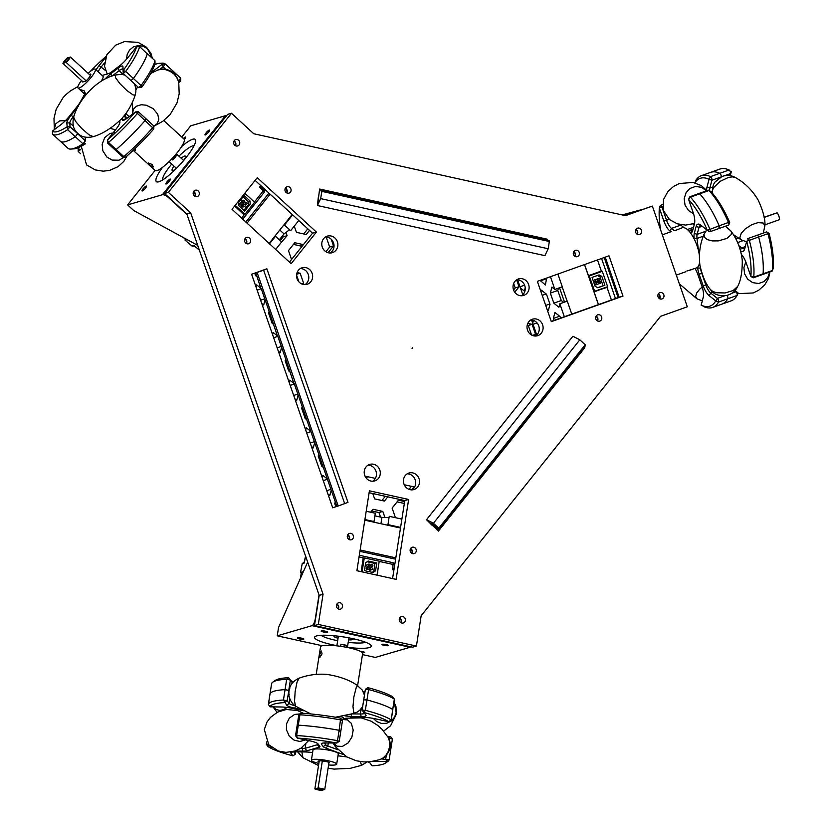 <?xml version="1.0" encoding="UTF-8"?>
<svg xmlns="http://www.w3.org/2000/svg" width="832" height="832" viewBox="0 0 832 832"><rect width="100%" height="100%" fill="white"/><g stroke="black" fill="none" stroke-linecap="round" stroke-linejoin="round"><path stroke-width="1.25" d="M368.347 567.091L366.86 567.528A1.03 0.957 73.7 0 0 366.985 569.514A1.03 0.957 73.7 0 0 367.432 569.494L368.919 569.067A1.03 0.957 73.7 0 0 369.543 567.809A1.03 0.957 73.7 0 0 367.671 568.11A1.03 0.957 73.7 0 0 368.919 569.067M369.023 569.026A1.03 0.957 73.7 0 0 370.271 570.128L371.758 569.691A1.03 0.957 73.7 0 0 372.382 568.433A1.03 0.957 73.7 0 0 370.51 568.734A1.03 0.957 73.7 0 0 371.758 569.691M371.186 567.715L369.699 568.152A1.03 0.957 73.7 0 0 369.585 568.194M368.815 564.086L367.328 564.522A1.03 0.957 73.7 0 0 367.463 566.509A1.03 0.957 73.7 0 0 367.9 566.498L369.387 566.062A1.03 0.957 73.7 0 0 370.011 564.803A1.03 0.957 73.7 0 0 368.139 565.105A1.03 0.957 73.7 0 0 369.387 566.062M369.502 566.02A1.03 0.957 73.7 0 0 370.739 567.122L372.226 566.686A1.03 0.957 73.7 0 0 372.861 565.427A1.03 0.957 73.7 0 0 370.989 565.729A1.03 0.957 73.7 0 0 372.226 566.686M371.654 564.71L370.167 565.146A1.03 0.957 73.7 0 0 370.063 565.188M334.402 635.762A9.745 1.664 -171.1 0 0 333.913 636.178A9.745 1.664 -171.1 0 0 338.052 638.238M348.587 639.881A9.745 1.664 -171.1 0 0 353.163 639.194A9.745 1.664 -171.1 0 0 352.82 638.654M365.622 642.262A23.442 3.994 8.9 0 1 365.113 642.439A23.442 3.994 8.9 0 1 348.202 642.356M337.667 640.702A23.442 3.994 8.9 0 1 321.11 635.294M372.268 572.364L373.745 571.303L374.972 563.472L367.151 561.746M362.097 571.865L364.281 557.898L363.126 558.355L361.202 571.667M377.146 575.182L378.404 566.467M363.626 558.459L363.085 558.615M303.337 571.802L301.891 572.218A8.559 1.456 -171.1 0 0 301.309 572.634L300.404 578.396M303.41 571.657L300.518 572.499A54.038 9.194 -171.1 0 0 301.226 573.123M305.261 558.002L304.231 563.035L302.245 563.618L300.518 572.499M394.17 568.37L392.486 569.743L393.068 564.45L394.42 564.99A2.163 2.163 0 0 0 392.735 562.64A2.163 0.728 102.4 0 1 393.068 564.45L379.194 561.392M304.231 563.035L304.45 561.974M302.245 563.618L304.346 561.839M377.042 575.151L379.226 561.184L364.281 557.898M373.1 572.541L375.565 570.773L376.792 562.942L368.139 561.038L365.674 562.806L364.447 570.638L373.1 572.541M375.565 570.773L373.745 571.303M376.792 562.942L374.972 563.472M340.61 646.329L340.933 644.27A5.325 0.905 8.9 0 1 344.261 644.8A5.325 0.905 8.9 0 1 346.819 645.57L346.538 647.327M340.933 644.27L346.819 645.57M599.695 281.403A1.03 0.957 73.7 0 0 599.071 282.662A1.03 0.957 73.7 0 0 600.278 283.379A1.03 0.957 73.7 0 0 600.881 282.069A1.03 0.957 73.7 0 0 599.695 281.403L598.208 281.84A1.03 0.957 73.7 0 0 597.615 282.402M598.177 283.774A1.03 0.957 73.7 0 0 598.79 283.816L600.278 283.379M598.686 278.491A1.03 0.957 73.7 0 0 598.062 279.75A1.03 0.957 73.7 0 0 599.258 280.467A1.03 0.957 73.7 0 0 599.872 279.157A1.03 0.957 73.7 0 0 598.686 278.491L597.199 278.928A1.03 0.957 73.7 0 0 596.596 279.49M597.168 280.862A1.03 0.957 73.7 0 0 597.782 280.904L599.258 280.467M597.002 282.37L595.514 282.797A1.03 0.957 73.7 0 0 594.89 284.055A1.03 0.957 73.7 0 0 596.097 284.773L597.584 284.336A1.03 0.957 73.7 0 0 598.187 283.036A1.03 0.957 73.7 0 0 596.378 283.618A1.03 0.957 73.7 0 0 597.584 284.336M595.993 279.448L594.506 279.885A1.03 0.957 73.7 0 0 593.882 281.143A1.03 0.957 73.7 0 0 595.088 281.861L596.565 281.424A1.03 0.957 73.7 0 0 597.178 280.114A1.03 0.957 73.7 0 0 595.369 280.706A1.03 0.957 73.7 0 0 596.565 281.424M597.74 287.664L603.075 285.761L599.997 276.89L597.376 275.506M594.391 291.377L607.038 287.435L611.395 299.978M602.306 271.326L607.63 286.676L594.027 291.481L588.702 276.141L602.306 271.326L599.986 271.554M597.49 259.927L601.349 271.066L588.879 275.506L588.702 276.141M594.537 291.803L605.498 287.435M605.644 287.841L607.038 287.435M600.132 271.981L589.025 275.943M594.63 291.304L589.306 275.964M601.817 276.359L599.061 274.903L592.03 277.399L595.119 286.281L597.875 287.737L604.895 285.23L601.817 276.359L599.997 276.89M604.895 285.23L603.075 285.761M243.578 200.242A1.03 0.957 73.7 0 0 243.069 201.77A1.03 0.957 73.7 0 0 244.774 200.97A1.03 0.957 73.7 0 0 243.578 200.242L242.091 200.678A1.03 0.957 73.7 0 0 241.862 202.509M242.549 202.686A1.03 0.957 73.7 0 0 242.663 202.654L244.15 202.218M241.748 202.54L240.261 202.966A1.03 0.957 73.7 0 0 239.751 204.495A1.03 0.957 73.7 0 0 240.843 204.942L242.33 204.516A1.03 0.957 73.7 0 0 242.954 203.258A1.03 0.957 73.7 0 0 241.29 202.842A1.03 0.957 73.7 0 0 242.33 204.516M245.804 202.29A1.03 0.957 73.7 0 0 245.294 203.819A1.03 0.957 73.7 0 0 247 203.008A1.03 0.957 73.7 0 0 245.804 202.29L244.317 202.727A1.03 0.957 73.7 0 0 244.088 204.558M244.774 204.724A1.03 0.957 73.7 0 0 244.889 204.703L246.376 204.266M243.974 204.578L242.486 205.015A1.03 0.957 73.7 0 0 241.977 206.544A1.03 0.957 73.7 0 0 243.058 206.991L244.546 206.554A1.03 0.957 73.7 0 0 245.18 205.296A1.03 0.957 73.7 0 0 243.516 204.89A1.03 0.957 73.7 0 0 244.546 206.554M183.581 160.586A9.745 1.997 -47.4 0 0 185.39 156.114A9.745 1.997 -47.4 0 0 181.168 158.236M173.961 166.078A9.745 1.997 -47.4 0 0 172.203 170.466A9.745 1.997 -47.4 0 0 176.509 168.282M162.604 179.962A23.442 4.815 132.6 0 1 171.735 164.039M178.953 156.187A23.442 4.815 132.6 0 1 194.043 145.746M243.859 210.33L248.404 204.63L248.113 201.396L243.121 196.81M234.645 206.014L243.745 214.573L244.951 214.261L235.217 205.306M252.595 200.398L244.91 193.159M244.067 214.167L243.495 214.334M183.581 237.682L185.682 239.616A8.559 1.758 -47.4 0 0 186.399 239.658L186.93 239.502M185.234 239.21A54.038 11.097 -47.4 0 0 185.12 240.188L187.117 239.606M194.667 246.178L191.953 246.012L185.12 240.188M261.56 187.138L259.594 187.075L260.78 185.598M263.817 189.436L263.318 190.819L259.594 187.075M191.953 246.012L193.939 245.43L194.688 246.064M193.939 245.43L197.829 248.706M244.951 214.261L254.571 202.207L244.826 193.253M238.566 202.509L238.867 205.733L244.66 211.068L250.224 204.09L249.933 200.866L244.13 195.541L238.566 202.509M250.224 204.09L248.404 204.63M249.933 200.866L248.113 201.396M175.718 154.482L176.55 155.241A5.325 1.092 132.6 0 1 175.042 157.508A5.325 1.092 132.6 0 1 172.765 159.983L171.673 158.985M176.55 155.241L172.765 159.983M688.636 230.724L689.062 230.578A10.66 4.004 -109.6 0 1 688.553 230.641A10.66 4.004 -109.6 0 0 689.062 230.578L693.056 229.154M690.602 233.064L690.903 232.97A12.792 4.805 -109.6 0 0 692.474 231.254A12.792 4.805 -109.6 0 0 692.65 230.682L694.481 223.746A12.792 4.805 -109.6 0 0 693.16 212.607L688.605 199.472A61.828 23.223 70.4 0 1 707.366 230.381L709.446 231.577A2.132 0.801 -109.6 0 0 709.571 231.66A2.132 0.801 -109.6 0 0 709.946 231.733A2.132 0.801 -109.6 0 0 709.852 229.122A63.96 24.024 -109.6 0 0 690.435 197.142A2.132 0.801 -109.6 0 0 689.749 196.799L699.046 193.482A2.132 0.801 70.4 0 1 699.743 193.825A63.96 24.024 70.4 0 1 719.16 225.805A2.132 0.801 70.4 0 1 719.243 228.415A2.132 0.801 70.4 0 1 718.754 228.259L718.442 228.01M703.321 306.415A2.132 0.801 -109.6 0 0 703.373 306.457A2.132 0.801 -109.6 0 0 703.435 306.488A63.96 24.024 -109.6 0 0 712.629 307.434A63.96 24.024 -109.6 0 0 718.526 302.078L727.834 298.761A2.132 0.801 70.4 0 0 726.96 295.339A2.132 0.801 70.4 0 1 727.834 298.761A63.96 24.024 70.4 0 1 721.937 304.117L731.245 300.799A63.96 24.024 70.4 0 0 737.131 295.443A2.132 0.801 70.4 0 0 737.183 295.339A2.132 0.801 70.4 0 0 737.017 293.478A2.132 0.801 70.4 0 0 735.998 291.762L731.89 293.228M674.346 230.703L671.497 228.415L680.805 225.098A10.66 4.004 -109.6 0 1 680.222 224.588A10.66 4.004 -109.6 0 0 680.805 225.098L684.05 227.698L680.805 225.098L681.585 224.817M669.854 230.942L671.497 228.415A10.66 4.004 70.4 0 1 666.546 220.262L661.981 207.126A2.132 0.801 -109.6 0 0 660.494 205.348A2.132 0.801 -109.6 0 0 660.254 205.629L659.35 208.021L663.915 221.146A12.792 4.805 -109.6 0 0 669.854 230.942L670.914 231.785M660.639 229.954A61.828 23.223 70.4 0 1 659.35 208.021L660.182 205.982M697.58 267.238L697.663 267.987A12.792 4.805 -109.6 0 0 699.14 274.206L703.186 285.834A12.792 4.805 -109.6 0 0 709.124 295.62L715.749 300.914A61.828 23.223 70.4 0 1 701.168 305.178L703.238 297.336A12.792 4.805 -109.6 0 0 701.906 286.198L697.871 274.581A12.792 4.805 -109.6 0 0 695.157 268.715L695.001 268.455M708.718 190.237A2.132 0.801 70.4 0 1 709.051 190.507A63.96 24.024 70.4 0 1 728.458 222.487L729.695 222.425A61.828 23.223 -109.6 0 0 710.934 191.516L708.718 190.237A2.132 0.801 70.4 0 0 708.354 190.164L699.046 193.482A2.132 0.801 70.4 0 1 699.743 193.825A63.96 24.024 70.4 0 1 719.16 225.805L707.366 230.381L700.742 225.087A12.792 4.805 -109.6 0 0 699.972 224.557A12.792 4.805 -109.6 0 0 696.124 226.439L694.294 233.376A12.792 4.805 -109.6 0 0 694.138 238.285L694.221 239.034M724.942 295.703L717.392 298.397L715.749 300.914L718.526 302.078A2.132 0.801 -109.6 0 0 718.442 300.217A2.132 0.801 -109.6 0 0 717.392 298.397L710.767 293.103A10.66 4.004 70.4 0 1 705.817 284.939L701.771 273.322A10.66 4.004 70.4 0 1 700.7 269.194M689.749 196.799A2.132 0.801 -109.6 0 0 689.499 197.08L688.605 199.472L690.435 197.142L709.051 190.507L710.934 191.516M692.91 229.705A10.66 4.004 70.4 0 1 692.151 230.266A10.66 4.004 70.4 0 1 692.068 230.298L689.052 231.171M698.454 250.526L697.008 238.441A10.66 4.004 70.4 0 1 697.143 234.343L698.974 227.406A10.66 4.004 70.4 0 1 700.346 225.524A10.66 4.004 70.4 0 1 701.199 225.462M737.131 295.443L727.834 298.761A63.96 24.024 70.4 0 1 721.937 304.117L712.629 307.434M719.16 225.805A2.132 0.801 70.4 0 1 719.243 228.415L728.551 225.098A2.132 0.801 70.4 0 0 728.801 224.817A2.132 0.801 70.4 0 0 728.458 222.487L719.16 225.805M692.89 224.006L694.148 225.014M734.791 290.794L738.088 292.958L735.041 290.524M694.252 224.63L693.316 223.87M699.369 255.258A21.32 8.008 -109.6 0 0 696.987 245.606A21.32 8.008 -109.6 0 0 682.136 227.781L675.345 230.537M686.868 271.024L696.457 267.935A21.32 8.008 -109.6 0 0 699.546 262.309M691.028 269.87L689.208 270.338M740.584 250.848A12.792 4.805 -109.6 0 0 744.442 249.662A12.792 4.805 -109.6 0 0 744.63 249.09L746.699 241.249A61.828 23.223 70.4 0 1 750.88 276.422L746.314 263.286A12.792 4.805 -109.6 0 0 741.458 254.519M694.886 182.842A61.828 23.223 70.4 0 1 709.062 179.265L706.992 187.096A12.792 4.805 -109.6 0 0 706.701 190.299M756.87 235.643A2.132 0.801 70.4 0 1 757.141 235.269A2.132 0.801 70.4 0 1 758.753 237.432A63.96 24.024 70.4 0 1 763.069 273.811A2.132 0.801 70.4 0 1 762.757 274.446L772.065 271.128A2.132 0.801 70.4 0 0 772.304 270.847A2.132 0.801 70.4 0 0 772.377 270.494L763.069 273.811A2.132 0.801 70.4 0 1 762.757 274.446L753.449 277.763A2.132 0.801 -109.6 0 0 753.771 277.129A63.96 24.024 -109.6 0 0 749.445 240.75A2.132 0.801 -109.6 0 0 747.843 238.576A2.132 0.801 -109.6 0 0 747.594 238.867A2.132 0.801 -109.6 0 0 747.562 238.961L747.594 238.867M747.843 238.576L757.141 235.269A2.132 0.801 70.4 0 1 758.753 237.432A63.96 24.024 70.4 0 1 763.069 273.811L753.771 277.129L750.88 276.422L753.085 277.701A2.132 0.801 -109.6 0 0 753.449 277.763M744.879 248.113A10.66 4.004 70.4 0 1 744.12 248.674A10.66 4.004 70.4 0 1 741.645 247.915L738.889 245.71M709.602 190.746A10.66 4.004 70.4 0 1 709.842 188.063L711.911 180.232A2.132 0.801 -109.6 0 0 711.62 178.183A2.132 0.801 -109.6 0 0 710.507 176.623A63.96 24.024 -109.6 0 0 701.314 175.677A63.96 24.024 -109.6 0 0 695.427 181.033A2.132 0.801 -109.6 0 0 695.375 181.137A2.132 0.801 -109.6 0 0 695.344 181.251M701.314 175.677L710.622 172.359A63.96 24.024 70.4 0 1 719.815 173.306A2.132 0.801 70.4 0 1 720.918 174.834A2.132 0.801 70.4 0 1 721.23 176.883A2.132 0.801 70.4 0 0 720.918 174.834A2.132 0.801 70.4 0 0 719.815 173.306L710.507 176.623L709.062 179.265L711.911 180.232L720.949 177.008M729.123 169.988A63.96 24.024 70.4 0 0 719.93 169.042L710.622 172.359A63.96 24.024 70.4 0 1 719.815 173.306L729.123 169.988A2.132 0.801 70.4 0 1 729.186 170.019A2.132 0.801 70.4 0 1 730.257 171.61A2.132 0.801 70.4 0 1 730.527 173.597L729.997 175.604M757.141 235.269L766.449 231.951A2.132 0.801 70.4 0 1 766.813 232.014A2.132 0.801 70.4 0 1 768.05 234.114A63.96 24.024 70.4 0 1 772.377 270.494L773.209 268.455A61.828 23.223 -109.6 0 0 769.028 233.293L746.699 241.249M730.246 175.646L731.39 171.298L730.527 173.597L724.235 175.843M764.078 217.246L777.192 212.784A5.751 2.163 70.4 0 1 779.563 219.627L764.878 224.858M764.119 217.443L777.192 212.784M122.231 118.092L122.325 119.704A12.792 2.631 -47.4 0 0 123.136 120.39A12.792 2.631 -47.4 0 0 126.942 118.352L135.408 111.935A61.828 12.698 132.6 0 1 107.401 140.005L107.494 142.99L115.18 150.051L116.168 149.531A63.96 13.135 -47.4 0 0 145.132 120.484L146.068 118.83L153.743 125.892L152.818 127.546A63.96 13.135 132.6 0 1 123.854 156.582L122.855 157.113L115.18 150.051L116.168 149.531A63.96 13.135 -47.4 0 0 145.132 120.484L146.068 118.83L145.33 119.142M180.554 78.042A63.96 13.135 132.6 0 1 180.606 78.083A63.96 13.135 132.6 0 1 180.658 78.125L172.973 71.063L172.536 72.103L172.973 71.063A63.96 13.135 -47.4 0 0 172.931 71.022A63.96 13.135 -47.4 0 0 172.879 70.98M119.881 122.273L119.881 122.148A12.792 2.631 -47.4 0 1 119.881 122.21A12.792 2.631 -47.4 0 1 115.638 129.698L107.401 140.005L108.493 142.47L116.168 149.531L123.854 156.582L125.84 156.946A61.828 12.698 -47.4 0 0 153.837 128.877L137.457 113.422L138.382 111.769L135.408 111.935L137.457 113.422A63.96 13.135 -47.4 0 1 108.493 142.47L107.494 142.99M178.87 82.534L180.752 81.11L178.537 80.954M180.658 78.125L178.526 80.933M159.702 69.441L163.145 66.83L165.298 64.012L172.973 71.063A63.96 13.135 -47.4 0 0 172.931 71.022L165.246 63.96A63.96 13.135 -47.4 0 0 162.25 63.149L159.38 63.326A61.828 12.698 132.6 0 1 162.313 64.168L153.847 70.585A12.792 2.631 -47.4 0 0 150.862 73.133M165.797 69.274L163.145 66.83L162.313 64.168L165.298 64.012A63.96 13.135 -47.4 0 0 165.246 63.96M79.165 147.285L78.156 148.554L78.25 151.528L80.621 149.542M119.382 121.066A10.66 2.184 132.6 0 1 119.558 121.17A10.66 2.184 132.6 0 1 119.735 121.607L119.808 122.814M119.881 122.148L119.798 120.661M80.59 149.854L78.156 148.554A61.828 12.698 132.6 0 1 78.447 147.597M135.949 89.575A12.792 2.631 -47.4 0 0 136.427 88.982L136.469 88.93M154.731 64.605A61.828 12.698 132.6 0 1 159.38 63.326M125.33 119.475L125.133 116.199A10.66 2.184 132.6 0 1 126.038 113.714L127.213 111.623M131.82 103.438L132.475 102.284M134.909 148.741L135.502 150.592L133.546 150.03M149.802 165.142L148.325 162.978L152.11 164.466L153.327 166.972L149.802 165.142M163.79 120.536L184.007 139.121A21.32 4.378 132.6 0 1 177.278 152.568A21.32 4.378 132.6 0 1 155.158 170.508L133.214 150.342M80.028 135.127A3.411 0.645 -135.1 0 1 77.698 133.65A3.411 0.645 -135.1 0 1 75.202 130.322M138.632 87.63L130.946 80.569L133.39 78.489L141.066 85.54L141.606 87.474A61.828 12.698 -47.4 0 0 155.022 63.658L154.95 60.902A63.96 13.135 132.6 0 1 141.066 85.54L138.59 87.547M135.356 86.008L136.178 85.384M85.29 139.235A12.792 2.631 132.6 0 1 86.039 137.394M70.928 149.063L73.809 148.876A61.828 12.698 -47.4 0 0 85.446 143.79L82.971 143.801A63.96 13.135 132.6 0 1 70.928 149.063A63.96 13.135 132.6 0 1 67.933 148.252A63.96 13.135 132.6 0 1 67.881 148.2L60.299 141.232M111.769 76.274L119.153 70.668A10.66 2.184 132.6 0 1 122.824 69.098A10.66 2.184 132.6 0 1 123.001 69.534L123.271 73.518L130.946 80.569L133.39 78.489A63.96 13.135 -47.4 0 0 147.264 53.841L139.568 46.561L136.594 46.717A61.828 12.698 132.6 0 1 123.178 70.533L122.938 66.643A12.792 2.631 -47.4 0 0 118.321 67.995L110.833 73.684A12.792 2.631 -47.4 0 0 106.371 77.646L104.447 79.581M154.929 60.674L147.254 53.622L154.929 60.674M67.933 148.252L60.247 141.19A63.96 13.135 -47.4 0 1 60.206 141.138A63.96 13.135 -47.4 0 0 60.247 141.19A63.96 13.135 -47.4 0 0 75.296 136.739L77.698 133.65L70.034 126.776L69.794 122.886A10.66 2.184 132.6 0 1 73.341 116.605L74.204 115.513M85.176 137.238L85.394 140.899L82.971 143.801L75.296 136.739L77.709 133.838L85.394 140.889M84.302 90.948L85.415 93.569C83.179 92.966 81.515 91.634 80.413 89.586L84.302 90.948M81.557 80.517A12.792 2.631 -47.4 0 0 77.979 87.984A12.792 2.631 -47.4 0 0 91.26 77.22A12.792 2.631 -47.4 0 0 95.295 69.15A12.792 2.631 -47.4 0 0 88.15 73.341M95.295 69.15L102.97 76.211A12.792 2.631 132.6 0 1 100.963 81.536M89.388 74.485A6.074 1.248 132.6 0 1 90.75 74.1A6.074 1.248 132.6 0 1 85.966 81.006L82.638 81.983A6.074 1.248 132.6 0 1 82.794 81.65M123.271 73.518L125.705 71.427L133.39 78.489A63.96 13.135 -47.4 0 0 147.264 53.841L139.568 46.561M52.52 133.838L52.52 134.087A63.96 13.135 -47.4 0 0 52.572 134.129L60.247 141.19A63.96 13.135 -47.4 0 0 75.296 136.739L67.61 129.678L70.034 126.776L67.018 126.838A61.828 12.698 132.6 0 1 52.437 131.102L60.892 124.675A12.792 2.631 -47.4 0 0 69.763 115.783L77.054 106.652A12.792 2.631 -47.4 0 0 80.215 102.097L84.687 94.151M52.572 134.129A63.96 13.135 -47.4 0 0 67.61 129.678L66.789 122.959A12.792 2.631 -47.4 0 1 71.032 115.419L78.26 106.361M123.23 73.424L123.178 70.533L125.705 71.427A63.96 13.135 -47.4 0 0 139.589 46.79L136.594 46.717L128.357 57.034A12.792 2.631 -47.4 0 1 119.496 65.915L111.998 71.604A12.792 2.631 -47.4 0 1 108.68 73.559L102.149 75.462M105.685 57.335L99.112 65.572A12.792 2.631 -47.4 0 0 96.086 69.888M98.166 71.802A10.66 2.184 132.6 0 1 101.421 66.758L104.468 62.93M79.737 83.034L79.342 83.335A61.828 12.698 132.6 0 1 80.205 82.347M89.866 71.843A61.828 12.698 132.6 0 1 106.07 56.358M77.99 133.567A3.224 0.614 -135.1 0 1 77.522 133.141A3.224 0.614 -135.1 0 1 77.199 132.808A3.224 0.614 -135.1 0 1 76.856 132.454M66.134 62.431A5.751 1.186 -47.4 0 0 70.429 57.054L67.205 58.001A5.751 1.186 -47.4 0 0 62.91 63.378L66.134 62.431L86.154 80.839M65.416 60.58A3.463 0.707 132.6 0 1 69.014 57.668A3.463 0.707 132.6 0 1 67.194 60.694A3.463 0.707 132.6 0 1 64.324 62.764A3.463 0.707 132.6 0 1 65.416 60.58M90.48 75.494L70.429 57.054M83.023 81.869L62.91 63.378M392.673 709.738L392.714 709.478A63.96 10.889 -171.1 0 0 366.964 699.941L363.73 699.743L362.149 710.07M288.902 694.554A3.411 0.593 -82.8 0 1 288.85 690.518L285.074 689.645A63.96 10.889 -171.1 0 0 269.984 694.054L271.606 683.675A63.96 10.889 8.9 0 1 272.823 682.126A63.96 10.889 8.9 0 1 286.697 679.266L290.378 680.014L292.427 682.687A10.66 1.81 -171.1 0 0 292.5 682.781M394.462 699.254L392.714 709.478L394.347 699.098L392.683 696.842A61.828 10.525 -171.1 0 0 367.786 687.627L368.597 689.562A63.96 10.889 8.9 0 1 394.347 699.098L394.306 699.358M293.363 681.824A12.792 2.174 8.9 0 1 290.67 680.358L288.621 677.674A61.828 10.525 -171.1 0 0 275.205 680.43L272.823 682.126M364.998 691.652L363.168 691.621M363.782 699.691L365.362 689.374L368.597 689.562L366.964 699.941L363.761 699.816M363.886 693.243A10.66 1.81 -171.1 0 0 364.759 693.233M294.882 705.682A10.66 1.81 8.9 0 1 289.182 703.446L287.134 700.762L288.85 690.518A3.411 0.593 -82.8 0 1 289.754 687.783M340.86 716.602A12.792 2.174 8.9 0 1 343.824 718.536L343.793 718.754M303.378 710.757L293.384 708.552A12.792 2.174 -171.1 0 0 280.883 706.982L270.14 706.836A61.828 10.525 8.9 0 1 284.721 702.582L287.134 700.762L283.442 700.024L286.697 679.266L288.621 677.674L290.378 680.014L288.756 690.383L285.074 689.645A63.96 10.889 -171.1 0 0 269.984 694.054L268.466 704.579M344.926 715.863L345.81 715.978A12.792 2.174 -171.1 0 0 351.811 716.435L361.317 716.56A12.792 2.174 -171.1 0 0 365.945 715.218L363.886 712.525L365.342 710.31A63.96 10.889 -171.1 0 1 391.092 719.857L388.783 721.75L391.217 720.002L392.714 709.478A63.96 10.889 -171.1 0 0 366.964 699.941L365.342 710.31L362.107 710.122L363.886 712.525A61.828 10.525 8.9 0 1 388.783 721.75L375.991 718.931A12.792 2.174 -171.1 0 0 363.49 717.361L353.974 717.236A12.792 2.174 -171.1 0 0 350.667 717.434M289.869 699.015L289.182 703.446L286.77 705.255L283.442 700.024A63.96 10.889 -171.1 0 0 268.362 704.434L271.606 683.675M364.27 713.024A10.66 1.81 8.9 0 1 364.291 713.211A10.66 1.81 8.9 0 1 360.329 713.991L352.622 713.898M286.77 705.255A12.792 2.174 -171.1 0 0 294.653 708.178L301.257 709.634M289.973 688.012A3.224 0.551 97.2 0 0 289.016 691.132A3.224 0.551 97.2 0 0 289.162 694.398M363.834 699.088A3.224 0.551 97.2 0 0 363.553 700.877M319.738 654.503L321.37 650.998L322.046 653.827L319.998 657.249L319.738 654.503M316.212 674.378L320.528 646.838A21.32 3.63 8.9 0 1 349.284 647.889A21.32 3.63 8.9 0 1 362.648 653.442L357.604 685.641M339.55 731.089L340.85 730.933L339.123 730.298L340.694 718.151A61.828 10.525 -171.1 0 0 301.215 713.19L299.915 714.792A63.96 10.889 8.9 0 1 340.746 719.93L342.472 720.554L340.85 730.933L339.123 730.298A63.96 10.889 -171.1 0 0 298.293 725.171L297.159 725.317L295.537 735.696L297.315 738.098A61.828 10.525 8.9 0 1 336.794 743.059L326.05 742.914A12.792 2.174 -171.1 0 0 321.537 743.517A12.792 2.174 -171.1 0 0 321.433 744.266L323.242 746.637A12.792 2.174 -171.1 0 0 325.863 748.082L343.106 754.468M388.606 738.234L390.614 736.642L387.681 736.611M298.782 714.938L299.915 714.792L298.293 725.171L297.159 725.317L298.782 714.938M373.526 761.311A12.792 2.174 -171.1 0 0 375.97 761.415L386.714 761.55A61.828 10.525 8.9 0 1 385.538 763.048L387.93 761.363A63.96 10.889 -171.1 0 0 389.137 759.814L390.77 749.434L389.75 748.946L390.77 749.424L392.392 739.055L389.147 759.803L381.586 758.94M388.877 738.816L388.97 738.234L392.392 739.055M328.598 764.962A12.792 2.174 -171.1 0 0 336.679 764.192A12.792 2.174 -171.1 0 0 328.65 760.864A12.792 2.174 -171.1 0 0 311.397 760.23A12.792 2.174 -171.1 0 0 318.854 763.433M311.397 760.23L313.03 749.861A12.792 2.174 8.9 0 1 330.283 750.485A12.792 2.174 8.9 0 1 338.302 753.813L336.679 764.192M319.072 762.05A6.074 1.03 8.9 0 1 318.032 761.27A6.074 1.03 8.9 0 1 322.66 760.989A6.074 1.03 8.9 0 1 329.337 762.528L328.962 762.632M294.975 751.046L302.869 751.15A12.792 2.174 -171.1 0 0 306.758 750.828L319.072 747.23A12.792 2.174 -171.1 0 0 319.81 746.21L317.99 743.839A12.792 2.174 -171.1 0 0 310.107 740.917L297.315 738.098L296.66 735.55A63.96 10.889 -171.1 0 1 337.501 740.678L336.794 743.059L339.217 741.312L337.501 740.678L339.123 730.298A63.96 10.889 -171.1 0 0 298.293 725.171L296.66 735.55L295.537 735.696M337.917 749.767L327.829 746.023A10.66 1.81 8.9 0 1 325.655 744.827L324.22 742.955M318.136 744.026A10.66 1.81 8.9 0 1 318.157 744.214A10.66 1.81 8.9 0 1 317.439 744.723L305.115 748.322A10.66 1.81 8.9 0 1 301.881 748.592L300.352 748.571M312.593 752.606L311.033 752.409A12.792 2.174 -171.1 0 0 305.042 751.951L295.526 751.837A12.792 2.174 -171.1 0 0 291.023 752.43A12.792 2.174 -171.1 0 0 290.909 753.178L292.958 755.862A61.828 10.525 8.9 0 1 268.07 746.637L271.617 747.427M385.538 763.048A61.828 10.525 8.9 0 1 372.122 765.814L370.084 763.131A12.792 2.174 -171.1 0 0 368.098 761.935M295.1 754.25L293.696 751.868M346.882 756.964A12.792 2.174 -171.1 0 0 344.375 756.6L337.99 755.799M268.268 744.182L266.292 744.234L268.07 746.637L266.313 744.297M324.761 789.454A5.751 0.978 -171.1 0 0 318.094 787.987L314.86 788.934A5.751 0.978 -171.1 0 0 321.537 790.4L324.761 789.454L329.004 762.382M318.562 789.558A3.463 0.593 8.9 0 1 316.389 788.653A3.463 0.593 8.9 0 1 319.904 788.611A3.463 0.593 8.9 0 1 323.232 789.734A3.463 0.593 8.9 0 1 318.562 789.558M319.259 760.854L314.86 788.934M322.327 760.947L318.094 787.987M365.03 476.122L375.367 478.39M404.248 484.744L414.596 487.032M336.783 604.334A3.307 3.058 -106.3 0 1 338.094 608.806M347.651 534.955A3.307 3.058 -106.3 0 1 348.951 539.427M399.599 618.166A3.307 3.058 -106.3 0 1 400.91 622.648M410.457 548.787A3.307 3.058 -106.3 0 1 411.767 553.27M319.041 594.901L315.307 618.769A6.396 2.142 102.4 0 1 312.021 625.664L277.243 635.825L322.265 645.736M362.471 654.597L375.315 657.426L410.082 647.275A6.396 2.142 -77.6 0 0 410.81 646.797M336.887 645.684A28.694 4.888 8.9 0 1 314.548 637.333A28.694 4.888 8.9 0 1 316.493 635.95A28.694 4.888 8.9 0 1 348.546 637.79A28.694 4.888 8.9 0 1 371.249 646.214A28.694 4.888 8.9 0 1 347.422 647.338M321.391 630.916A3.318 0.562 8.9 0 1 325.083 631.134A3.318 0.562 8.9 0 1 327.704 632.102A3.318 0.562 8.9 0 1 324.345 632.154A3.318 0.562 8.9 0 1 321.162 631.082A3.318 0.562 8.9 0 1 321.391 630.916M360.183 651.238A3.318 0.562 8.9 0 1 364.634 652.465A3.318 0.562 8.9 0 1 362.326 652.642M297.534 637.884A3.318 0.562 8.9 0 1 301.236 638.102A3.318 0.562 8.9 0 1 303.857 639.07A3.318 0.562 8.9 0 1 300.498 639.122A3.318 0.562 8.9 0 1 297.315 638.05A3.318 0.562 8.9 0 1 297.534 637.884M382.158 644.311A3.318 0.562 8.9 0 1 385.861 644.519A3.318 0.562 8.9 0 1 388.482 645.497A3.318 0.562 8.9 0 1 385.122 645.538A3.318 0.562 8.9 0 1 381.94 644.467A3.318 0.562 8.9 0 1 382.158 644.311M307.653 562.099L278.543 627.515L277.243 635.825M395.606 559.187L359.934 551.335M360.142 549.994L395.814 557.856M364.811 520.177L400.483 528.029M658.206 294.154A3.307 3.058 -106.3 0 1 659.516 298.636M595.993 316.337A3.307 3.058 -106.3 0 1 597.303 320.809M635.814 229.674A3.307 3.058 -106.3 0 1 637.125 234.146M573.602 251.846A3.307 3.058 -106.3 0 1 574.912 256.329M622.138 214.916L641.992 209.529M615.472 298.522L601.567 258.482M604.209 257.535L618.114 297.586M598.406 304.616L584.49 264.566M559.541 287.789L564.512 302.099M567.154 301.163L562.172 286.842M624.978 215.54L641.971 209.477M233.938 141.128A3.307 3.058 -106.3 0 1 235.248 145.6M285.282 188.323A3.307 3.058 -106.3 0 1 286.593 192.806M193.523 191.766A3.307 3.058 -106.3 0 1 194.823 196.248M244.868 238.971A3.307 3.058 -106.3 0 1 246.168 243.443M226.585 115.71A6.396 2.018 -141.4 0 0 225.482 115.679L190.715 125.83L181.761 137.051M155.095 170.456L127.608 204.901L162.386 194.74A6.396 2.018 38.6 0 1 169.302 198.297L169.489 198.058M181.553 146.64A28.694 5.897 132.6 0 1 192.764 139.225A28.694 5.897 132.6 0 1 195.198 139.381A28.694 5.897 132.6 0 1 180.118 164.497A28.694 5.897 132.6 0 1 156.354 181.636A28.694 5.897 132.6 0 1 162.448 167.43M209.217 130.073A3.318 0.676 132.6 0 1 209.498 130.083A3.318 0.676 132.6 0 1 207.761 132.985A3.318 0.676 132.6 0 1 205.015 134.961A3.318 0.676 132.6 0 1 206.398 132.475A3.318 0.676 132.6 0 1 209.217 130.073M146.255 186.035A3.318 0.676 132.6 0 1 146.536 186.056A3.318 0.676 132.6 0 1 144.799 188.958A3.318 0.676 132.6 0 1 142.054 190.934A3.318 0.676 132.6 0 1 143.437 188.438A3.318 0.676 132.6 0 1 146.255 186.035M183.373 138.538A3.318 0.676 132.6 0 1 185.37 137.041A3.318 0.676 132.6 0 1 185.65 137.051A3.318 0.676 132.6 0 1 184.278 139.537M170.113 179.067A3.318 0.676 132.6 0 1 170.394 179.088A3.318 0.676 132.6 0 1 168.646 181.99A3.318 0.676 132.6 0 1 165.901 183.966A3.318 0.676 132.6 0 1 167.284 181.47A3.318 0.676 132.6 0 1 170.113 179.067M245.835 222.03L268.934 193.097M270.13 194.189L247.031 223.122M127.608 204.901L133.754 210.548L197.714 245.378M292.198 214.479L269.1 243.412M187.034 214.604L169.302 198.297M305.011 284.617A8.632 7.998 73.7 0 0 308.422 274.914A8.632 7.998 73.7 0 0 300.321 268.57M299.478 282.433A8.632 7.998 -106.3 0 1 296.681 274.061A8.632 7.998 -106.3 0 1 302.162 267.748A8.632 7.998 -106.3 0 1 312.27 273.79A8.632 7.998 -106.3 0 1 307.008 284.315A8.632 7.998 -106.3 0 1 299.478 282.433M372.674 481.239A8.632 7.998 73.7 0 0 376.345 475.53A8.632 7.998 73.7 0 0 367.983 465.192M380.193 474.406A8.632 7.998 -106.3 0 1 374.67 480.938A8.632 7.998 -106.3 0 1 364.572 474.895A8.632 7.998 -106.3 0 1 369.834 464.37A8.632 7.998 -106.3 0 1 380.193 474.406M334.568 507.146L332.706 507.811L251.607 274.248L262.964 270.223M584.293 347.194L584.813 347.662L438.402 531.097L429.25 522.215M584.813 347.662L583.648 348.005M535.475 336.024A8.632 7.998 73.7 0 0 538.886 326.321A8.632 7.998 73.7 0 0 530.785 319.987M532.22 319.29A8.632 7.998 -106.3 0 1 532.636 319.155A8.632 7.998 -106.3 0 1 542.734 325.198A8.632 7.998 -106.3 0 1 537.472 335.733A8.632 7.998 -106.3 0 1 527.446 329.909A8.632 7.998 -106.3 0 1 532.22 319.29M551.262 321.422L619.143 297.222L605.228 257.171M622.991 296.098L551.335 321.641L537.358 281.372L609.003 255.83L622.991 296.098L619.143 297.222M330.252 252.99A8.632 7.998 73.7 0 0 333.663 243.287A8.632 7.998 73.7 0 0 325.562 236.943M324.719 250.806A8.632 7.998 -106.3 0 1 321.922 242.434A8.632 7.998 -106.3 0 1 327.413 236.122A8.632 7.998 -106.3 0 1 337.511 242.164A8.632 7.998 -106.3 0 1 332.249 252.699A8.632 7.998 -106.3 0 1 324.719 250.806M411.892 489.882A8.632 7.998 73.7 0 0 415.574 484.172A8.632 7.998 73.7 0 0 407.212 473.834M419.422 483.049A8.632 7.998 -106.3 0 1 413.899 489.58A8.632 7.998 -106.3 0 1 403.801 483.538A8.632 7.998 -106.3 0 1 409.053 473.013A8.632 7.998 -106.3 0 1 419.422 483.049M317.99 201.77L319.623 189.03L547.134 239.158L545.251 239.71M396.115 579.363L356.897 570.721L369.408 490.818L408.637 499.46L396.115 579.363M392.569 578.573L404.789 500.583L369.106 492.721M408.637 499.46L404.789 500.583M521.487 295.755A8.632 7.998 73.7 0 0 524.898 286.052A8.632 7.998 73.7 0 0 516.807 279.718M518.242 279.022A8.632 7.998 -106.3 0 1 518.648 278.886A8.632 7.998 -106.3 0 1 528.746 284.929A8.632 7.998 -106.3 0 1 523.494 295.464A8.632 7.998 -106.3 0 1 513.458 289.64A8.632 7.998 -106.3 0 1 518.242 279.022M316.389 232.055L291.148 263.682L232.014 209.321L257.254 177.694L316.389 232.055L312.541 233.178L255.102 180.378M289.442 262.111L312.541 233.178M421.169 615.722L660.587 316.316L687.315 306.79L652.35 206.086L625.498 215.654L253.77 133.754L231.494 113.266L168.366 192.358L190.663 212.857L323.055 594.256L318.323 624.447L416.426 646.058L421.169 615.722M412.443 347.766L412.682 348.442L412.017 348.296L412.443 347.766M250.64 241.27A3.307 3.058 -106.3 0 1 244.66 241.457A3.307 3.058 -106.3 0 1 246.678 237.432A3.307 3.058 -106.3 0 1 250.64 241.27M239.72 143.426A3.307 3.058 -106.3 0 1 233.74 143.614A3.307 3.058 -106.3 0 1 235.747 139.589A3.307 3.058 -106.3 0 1 239.72 143.426M353.423 537.254A3.307 3.058 -106.3 0 1 347.443 537.441A3.307 3.058 -106.3 0 1 349.461 533.406A3.307 3.058 -106.3 0 1 353.423 537.254M416.239 551.096A3.307 3.058 -106.3 0 1 410.259 551.283A3.307 3.058 -106.3 0 1 412.266 547.248A3.307 3.058 -106.3 0 1 416.239 551.096M579.374 254.155A3.307 3.058 -106.3 0 1 573.404 254.342A3.307 3.058 -106.3 0 1 575.411 250.307A3.307 3.058 -106.3 0 1 579.374 254.155M663.978 296.462A3.307 3.058 -106.3 0 1 657.998 296.65A3.307 3.058 -106.3 0 1 660.015 292.614A3.307 3.058 -106.3 0 1 663.978 296.462M641.586 231.972A3.307 3.058 -106.3 0 1 635.606 232.159A3.307 3.058 -106.3 0 1 637.624 228.134A3.307 3.058 -106.3 0 1 641.586 231.972M601.775 318.635A3.307 3.058 -106.3 0 1 595.795 318.822A3.307 3.058 -106.3 0 1 597.802 314.798A3.307 3.058 -106.3 0 1 601.775 318.635M342.555 606.632A3.307 3.058 -106.3 0 1 336.575 606.819A3.307 3.058 -106.3 0 1 338.593 602.784A3.307 3.058 -106.3 0 1 342.555 606.632M405.371 620.474A3.307 3.058 -106.3 0 1 399.391 620.662A3.307 3.058 -106.3 0 1 401.409 616.626A3.307 3.058 -106.3 0 1 405.371 620.474M291.065 190.622A3.307 3.058 -106.3 0 1 285.085 190.809A3.307 3.058 -106.3 0 1 287.092 186.784A3.307 3.058 -106.3 0 1 291.065 190.622M199.295 194.074A3.307 3.058 -106.3 0 1 193.315 194.262A3.307 3.058 -106.3 0 1 195.333 190.226A3.307 3.058 -106.3 0 1 199.295 194.074M547.134 239.158L546.978 240.094M195.031 196.362A3.307 3.058 73.7 0 0 193.627 191.568M286.801 192.91A3.307 3.058 73.7 0 0 285.397 188.115M401.107 622.762A3.307 3.058 73.7 0 0 399.703 617.968M338.291 608.92A3.307 3.058 73.7 0 0 336.898 604.126M597.511 320.923A3.307 3.058 73.7 0 0 596.107 316.129M637.322 234.26A3.307 3.058 73.7 0 0 635.918 229.466M659.714 298.75A3.307 3.058 73.7 0 0 658.32 293.956M575.11 256.443A3.307 3.058 73.7 0 0 573.716 251.649M411.975 553.384A3.307 3.058 73.7 0 0 410.571 548.59M349.159 539.542A3.307 3.058 73.7 0 0 347.755 534.747M235.456 145.714A3.307 3.058 73.7 0 0 234.052 140.92M246.376 243.558A3.307 3.058 73.7 0 0 244.972 238.763M323.055 594.256L319.207 595.379L314.475 625.57L412.568 647.182L416.426 646.058M314.475 625.57L318.323 624.447M319.207 595.379L186.815 213.98L190.663 212.857M231.494 113.266L227.635 114.39L164.518 193.482L186.815 213.98M164.518 193.482L168.366 192.358M652.35 206.086L625.071 215.561M298.917 281.882L296.556 275.07M409.011 489.351L411.424 486.335M280.207 240.635L283.265 236.798L282.797 235.446M380.536 517.098L378.955 512.554L371.665 510.952M531.565 335.026L528.247 325.458L527.197 325.229M325.905 251.722L329.659 247.021L326.165 236.964M381.94 500.51L385.31 496.288M303.711 233.948L307.809 228.821M404.331 503.464L397.082 501.873M301.205 247.374L300.726 246.002L293.436 244.39M513.573 289.962L515.206 287.903L513.666 283.473M401.887 519.106L389.251 516.318L387.951 524.628L400.587 527.405M387.951 524.628L388.544 525.398M370.885 521.508L374.005 521.55L375.305 513.25L366.205 511.243M364.905 519.542L374.005 521.55M438.714 528.59L438.142 529.308L431.881 523.557L432.921 523.255L439.182 529.006L585.312 345.925L585.198 344.76L579.821 339.82L572.905 336.253L426.504 519.688L433.42 523.245L579.821 339.82M438.142 529.308L436.862 529.682M557.887 274.05L562.307 286.801L554.861 289.453L551.928 287.102L550.347 293.114L553.842 303.181L561.288 300.529L563.638 302.411M558.386 288.194L557.783 290.462L561.288 300.529M553.842 303.181L558.917 307.237L559.832 303.774L567.278 301.111L571.792 314.101M319.29 191.11L321.599 190.434L321.828 191.36L320.684 198.619L317.408 205.525L544.918 255.653L548.194 248.747L320.684 198.619M321.828 191.36L549.338 241.488L549.11 240.562L321.599 190.434M275.662 249.444L281.642 241.946L275.496 236.298L269.516 243.797M275.496 236.298L273.686 237.671M284.419 224.224L284.471 225.056L290.618 230.703L298.75 220.501M292.614 214.854L284.471 225.056M332.675 507.697L335.837 506.771L334.766 503.682L335.265 501.81L336.877 506.47L347.984 502.382L266.874 268.83L263.598 270.14L344.708 503.703M330.97 489.466L335.265 501.81M322.234 477.641L322.826 475.384L327.33 478.982L331.219 490.183L329.815 495.518L327.912 493.99M323.305 467.397L321.724 466.128L318.23 456.061L318.718 454.189L327.33 478.982M314.434 441.844L318.718 454.189M305.698 430.009L306.29 427.762L310.794 431.361L314.683 442.562L313.279 447.897L311.376 446.368M306.769 419.765L305.188 418.506L301.694 408.439L302.182 406.567L310.794 431.361M297.898 394.222L302.182 406.567M289.162 382.387L289.754 380.141L294.258 383.739L298.147 394.94L296.743 400.275L294.84 398.746M290.233 372.143L288.652 370.885L285.158 360.818L285.646 358.946L293.925 383.479M281.362 346.601L285.646 358.946M272.615 334.766L273.218 332.519L277.722 336.118L281.611 347.318L280.207 352.654L278.294 351.125M273.697 324.522L272.116 323.263L268.622 313.196L269.11 311.324L277.389 335.847M264.826 298.979L269.11 311.324M256.079 287.144L256.682 284.887L261.186 288.496L265.075 299.697L263.671 305.022L261.758 303.503M257.161 276.9L255.58 275.642L254.738 273.208L263.307 270.223L255.778 272.906L260.853 288.226M254.738 273.208L253.469 273.582M279.791 230.017L284.024 233.906L279.313 239.803M289.546 229.715L284.024 233.906M318.323 197.33L317.408 205.525M531.565 320.018L536.775 335.005M537.046 322.92L533.073 324.334M532.688 323.232L533.426 320.414M537.628 334.027L536.567 334.402M540.987 291.834L541.424 290.191L546.499 294.258L549.994 304.325L548.413 310.326L547.03 309.223M546.125 293.956L542.214 295.35M549.869 303.94L545.709 305.417M546.655 278.054L545.386 284.97L540.124 280.384M546.842 278.574L540.311 280.904M557.783 290.462L550.347 293.114M517.587 279.75L522.787 294.736M525.231 287.799L524.358 291.106L520.447 287.976M524.586 285.158L520.031 286.78M554.029 320.434L553.353 318.458L554.934 312.458L560.019 316.514L560.57 318.105M559.645 316.212L553.353 318.458M549.338 241.488L548.194 248.747M550.441 276.702L554.861 289.453M559.832 303.774L564.346 316.753M380.931 523.723L381.919 517.4L389.074 517.494M374.899 515.85L381.919 517.4M585.198 344.76L438.797 528.195L439.182 529.006M438.797 528.195L433.42 523.245M432.255 525.45L426.504 519.688M310.242 443.102L314.361 441.636M306.748 433.035L310.866 431.569M334.766 503.682L335.785 503.318M336.856 506.407L335.837 506.771M323.284 480.657L327.402 479.19M326.778 490.724L330.897 489.258M255.58 275.642L256.599 275.278M285.158 360.818L286.177 360.454M288.652 370.885L289.671 370.521M293.706 395.481L297.825 394.014M290.212 385.414L294.33 383.947M318.23 456.061L319.249 455.697M321.724 466.128L322.743 465.764M257.13 290.17L261.258 288.704M260.624 300.238L264.753 298.771M301.694 408.439L302.713 408.075M305.188 418.506L306.207 418.142M268.622 313.196L269.641 312.832M272.116 323.263L273.135 322.899M277.17 347.859L281.289 346.393M273.666 337.792L277.794 336.326M338.198 506.022L257.088 272.47L255.778 272.906M257.088 272.47L263.598 270.14M259.043 271.596L266.874 268.83M516.641 279.822L519.054 286.78L514.738 292.188M519.054 286.78L515.206 287.903M302.786 245.398L300.726 246.002M291.543 259.49L288.465 250.619L294.778 242.715L303.41 244.618M395.439 517.681L392.111 508.102L398.414 500.188L404.633 501.561M309.504 230.391L306.218 234.499L296.421 232.346L294.258 226.138M387.816 496.839L384.446 501.062L374.65 498.898L372.778 493.532M331.178 239.21L333.507 245.898L328.078 252.699M333.507 245.898L329.659 247.021M527.81 323.388L532.095 324.334L528.247 325.458M532.095 324.334L535.59 334.402L534.352 335.962M535.59 334.402L532.272 335.369M370.646 512.221L373.006 509.267L382.814 511.43L378.955 512.554M382.814 511.43L384.894 517.442M285.979 232.419L287.113 235.674L280.405 243.495M287.113 235.674L283.265 236.798M367.546 476.663L366.319 478.192M413.93 486.886L411.549 489.882M297.097 272.563L300.154 273.229L296.65 274.258M300.154 273.229L303.649 283.296L302.838 284.326M303.649 283.296L301.642 283.889M393.91 570.055L392.486 569.743M363.865 558.012L359.05 556.951M301.891 572.218L301.205 576.607M306.082 557.554L305.302 557.783A2.163 2.007 -106.3 0 1 305.802 556.764M392.6 562.64A2.163 0.728 102.4 0 1 392.735 562.64L359.31 555.266M584.574 264.534L598.478 304.585M241.55 218.088L244.504 214.386M254.374 202.03L263.318 190.819A2.163 0.686 -141.4 0 1 264.17 192.348A2.163 2.163 0 0 0 264.014 189.467L261.976 186.69M186.399 239.658L185.224 238.576M194.272 245.856L197.86 248.862A2.163 2.163 0 0 0 199.098 249.361A2.163 2.007 -106.3 0 1 198.026 248.862L198.838 248.622M264.046 192.431A2.163 0.686 -141.4 0 0 264.17 192.348L242.746 219.19M669.178 219.326L663.915 221.146M659.35 208.021L662.626 206.898M690.903 232.97L692.234 230.235M709.124 295.62L710.767 293.103L713.066 292.282M703.186 285.834L707.054 284.502M699.14 274.206L701.865 273.291M697.663 267.987L700.45 268.133M694.138 238.285L697.008 238.441L703.331 236.184M694.294 233.376L697.143 234.343L705.588 231.327M696.124 226.439L698.974 227.406L702.198 226.252M706.545 190.809L701.48 187.294L695.49 186.462L690.082 188.386L686.14 192.494L684.174 198.63L685.027 205.046L688.49 210.527L693.545 213.782M693.534 227.344L687.378 229.538M706.711 229.861L704.059 234.291L704.371 237.255L707.325 239.616L712.327 240.906L718.39 240.874L726.887 238.41L731.047 234.77L731.526 232.648L730.881 230.953C737.235 239.45 741.031 249.309 742.279 260.52C742.31 272.168 740.761 280.81 737.641 286.447L733.127 290.555L725.067 292.958L716.56 292.75L712.712 291.418L710.549 289.661C713.575 294.341 718.827 296.286 726.305 295.485C731.578 294.362 735.353 291.346 737.641 286.437M703.331 286.239L699.743 289.13L696.561 293.114L695.635 296.608L697.091 298.896L702.312 300.82M745.274 246.626L741.645 247.915L740.324 249.954M737.589 242.59L742.882 240.698M738.286 238.108L735.821 238.982M712.733 187.034L709.842 188.063L706.992 187.096M712.4 193.19L712.442 190.268L713.586 187.699L720.054 181.376L728.468 177.424L732.43 176.862L735.467 177.58C744.827 182.863 752.398 190.351 758.181 200.065C763.152 210.964 765.398 219.523 764.91 225.742L763.131 223.007L757.973 222.633L751.722 224.723L745.139 229.008L741.239 233.324L739.856 237.619L741.395 239.97L746.564 241.758M745.805 261.903L743.902 267.686L744.598 273.842L747.718 279.188L752.669 282.641L758.628 283.494L763.922 281.601L767.842 277.503L769.694 271.97M180.658 78.374L180.752 81.11L180.69 78.218M115.71 132.517L109.928 133.453L104.728 137.602L102.149 144.3L102.825 150.748L106.777 156.957L112.133 160.077L118.955 160.212L124.457 157.04M119.735 121.607L119.714 120.734M125.05 119.642L122.325 119.704M127.234 118.134L125.133 116.199L123.812 116.23M129.21 116.636L125.778 113.672M154.149 71.562L153.847 70.585M119.007 121.43L119.766 122.127M174.169 74.173L177.299 78.042L178.714 81.744L175.427 74.828C169.749 69.347 163.883 67.735 157.851 69.992L161.606 69.285L165.786 69.722L170.05 71.302L174.169 74.173M178.714 81.744L179.192 93.818L176.977 103.012L170.082 114.618L162.718 121.337L153.785 126.298L157.362 123.51L158.829 119.153L157.695 114.15L153.109 108.597L146.255 105.206L141.253 104.738L136.427 106.215L133.65 108.982L132.569 112.923M138.726 87.662L141.606 87.474L139.048 87.537M135.606 84.864L134.95 84.812M60.206 141.138L52.624 134.17M66.789 122.959L69.794 122.886L73.299 126.11M73.684 116.917L71.032 115.419M118.321 67.995L119.153 70.668L123.521 74.682M105.508 70.522L99.112 65.572M106.922 78.354L106.371 77.646M111.654 76.315L110.833 73.684M123.001 69.534L122.938 66.643M52.489 133.983L52.437 131.102L52.52 134.087M135.21 94.921C132.35 103.969 127.712 112.018 121.316 119.09C111.935 128.034 102.586 133.89 93.278 136.656L89.045 134.815L81.671 128.482L75.494 121.295L73.642 117.062C78.447 99.809 96.481 79.394 115.253 75.015L115.586 77.782L120.016 83.741L126.797 90.459L133.058 94.9L135.044 95.181L135.855 92.009L135.897 88.774L134.566 83.897M67.61 120.453L59.613 120.9L55.775 123.812L54.298 129.106M152.402 58.354L150.894 53.196L147.545 48.849L143.125 46.228L138.466 45.521L133.484 46.831L129.605 49.972L127.192 54.402L126.516 59.218M365.643 689.239L367.786 687.627L365.404 689.312M290.67 680.358L292.396 682.916M364.967 691.902L363.802 693.025M373.225 718.38L376.74 721.573L381.441 723.445L386.63 723.299L391.258 721.063L394.586 717.153L396.198 712.442L395.97 706.638L394.025 702.031M268.362 704.434L270.14 706.836L268.382 704.496M361.14 708.843L360.329 713.991L361.317 716.56M351.01 714.366L351.811 716.435M295.599 706.202L294.653 708.178M299.083 678.184C292.625 681.2 289.234 685.797 288.933 691.964C288.142 694.47 289.692 702.187 295.558 706.16L294.538 701.282L295.152 691.506L296.993 682.282L299.073 678.184C308.006 674.918 317.221 673.65 326.737 674.388C339.56 676.333 349.929 680.129 357.854 685.797M364.458 695.146L362.253 690.061L357.542 685.734L356.304 687.274L353.87 696.862L352.976 706.607L353.839 713.149L357.094 712.161L359.705 710.299L362.638 706.753M273.125 706.878L275.943 709.436L279.802 710.445L283.712 709.613L287.061 707.46M392.371 738.982L390.614 736.642L392.278 738.91M386.287 755.414L385.726 758.992L386.714 761.55L389.137 759.814M325.863 748.082L327.829 746.023L328.318 742.945M325.946 742.914L325.655 744.827L323.242 746.637M317.626 743.496L317.439 744.723L319.072 747.23M305.76 744.245L305.115 748.322L306.758 750.828M302.058 747.448L302.869 751.15M268.892 744.9L268.07 746.637M375.752 760.843L375.97 761.415M323.024 743.07L321.433 744.266M292.5 751.982L290.909 753.178M295.35 754.177L292.958 755.862L295.37 754.052L295.714 751.837L295.391 754.114M332.613 742.31L337.002 746.179L342.368 746.429L348.182 742.882L351.884 737.09L353.194 730.08L351.312 723.32L347.422 719.867L341.734 719.482M389.626 746.741L388.18 751.514L386.1 754.967L383.219 757.848L379.922 759.626C382.689 757.879 383.937 759.668 389.085 750.963C390.874 745.909 390.572 741.395 388.159 737.422L389.646 741.686L389.626 746.741M360.287 761.582L361.577 765.315L367.058 761.977M297.575 751.858L302.9 757.692L301.87 751.92M300.248 713.877L294.58 714.459L289.307 718.141L286.53 723.798L286.406 729.758L289.359 736.278L294.226 740.199L299.926 741.458L305.573 739.918M312.021 625.664L410.082 647.275M225.482 115.679L162.386 194.74M394.056 568.37L394.42 564.99M305.791 556.722A2.163 2.163 0 0 0 305.157 557.866L304.231 562.442M338.374 636.21L336.866 645.84M348.91 637.853L347.402 647.494M263.411 188.011L262.839 188.282M183.643 160.503L176.311 153.764M176.426 168.345L169.094 161.606M660.494 205.348L662.594 204.599M707.366 230.381L709.571 231.66M709.946 231.733L719.243 228.415M706.992 190.653L701.334 185.609L693.129 182.437L679.37 183.518L673.608 186.399L667.878 191.547L663.499 199.566L663.218 210.267L669.5 219.596L677.29 223.818L685.599 225.087L694.554 223.454M729.695 222.425L728.801 224.817M730.881 230.953L725.41 226.21M710.559 289.671C706.191 284.918 702.666 276.879 699.962 265.543C698.547 254.353 699.93 243.89 704.111 234.125M679.349 283.826L697.091 298.906M671.185 231.681L662.334 234.842M685.506 271.846L676.322 275.122M769.028 233.293L766.813 232.014M773.209 268.455L772.304 270.847M764.91 225.732L763.287 233.074M735.467 177.58C730.912 175.042 726.388 174.71 721.895 176.592L715.01 182.062C713.482 183.81 712.577 187.013 712.306 191.651M741.437 239.99L733.283 234.562M769.964 271.877L768.498 278.502L764.722 284.866L758.722 290.233L753.199 292.958L737.818 293.675M180.606 78.083L172.931 71.022M125.84 156.946L122.959 157.134M153.837 128.877L153.774 125.986M81.255 146.255L86.549 164.902L95.222 169.905L103.178 171.174L109.574 170.425L118.165 166.618L123.833 161.366L127.109 155.854M115.534 129.823L110.198 128.367M80.631 153.722L78.25 151.528M78.156 148.554L78.208 151.434M146.068 118.83L138.382 111.769M132.61 114.046L132.517 101.92M135.959 89.97L137.665 86.746M150.675 73.476L157.851 69.992M155.022 63.658L154.97 60.778M85.582 94.973L77.979 87.984M115.253 75.026L121.41 74.318L125.018 75.13M73.642 117.062C72.155 124.124 73.341 129.376 77.199 132.808M93.278 136.646C86.445 138.185 81.193 137.02 77.522 133.141M77.906 86.559L70.46 90.875L66.019 94.536L63.097 97.594L56.202 109.2L53.986 118.404L54.319 129.678M107.214 73.986L104.51 66.154L106.829 54.735L115.71 45.136L124.436 41.6L138.05 42.338L146.63 47.31L152.547 58.49M392.683 696.842L394.441 699.182M365.362 689.374L362.107 710.122M383.677 731.099L390.582 725.764L396.448 713.939L394.098 701.594M363.886 712.525L362.128 710.195M392.839 709.623L391.217 720.002M354.39 713.346L335.452 717.226M310.773 713.939L295.558 706.17M293.686 681.502L292.646 681.543M273.073 706.878L277.077 712.39M301.215 713.19L298.823 714.875M340.694 718.151L342.451 720.491M340.85 730.933L339.217 741.312M266.656 741.894L266.292 744.234M341.661 719.451L345.873 718.214L361.13 717.86L371.041 721.157L377.759 725.421L382.023 729.279L388.17 737.422M379.943 759.626L369.949 761.8L364.208 761.956L356.346 760.802L346.684 756.85L335.348 746.637L332.977 743.007M302.9 757.692L318.531 765.523M328.089 768.238L334.017 769.101L350.293 768.342L361.67 765.305M308.651 740.594L301.018 748.155L295.225 750.963L285.948 752.388L278.325 751.015L268.736 744.734L264.306 729.55L266.958 722.103L270.369 717.496L277.42 712.202L286.374 709.478L297.513 710.528L303.42 713.336"/></g></svg>

